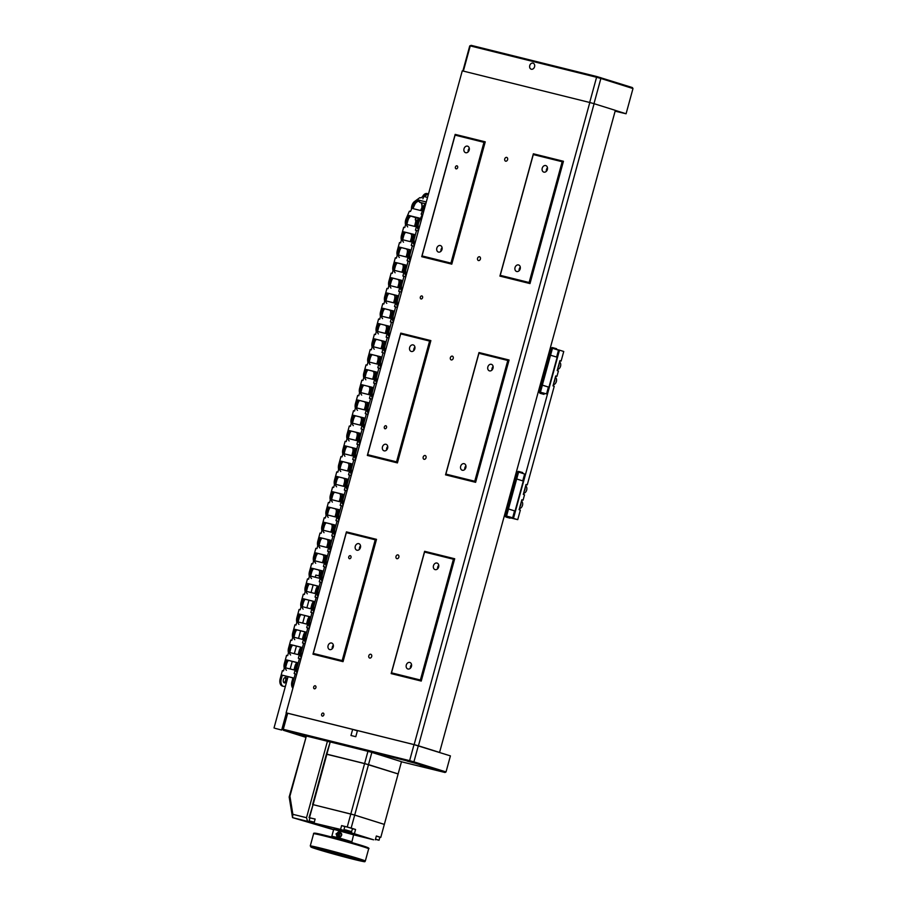 <?xml version="1.0" encoding="UTF-8"?>
<svg xmlns="http://www.w3.org/2000/svg" width="907" height="907" viewBox="0 0 907 907"><rect width="100%" height="100%" fill="white"/><g stroke="black" fill="none" stroke-linecap="round" stroke-linejoin="round"><path stroke-width="1.36" d="M456.981 165.822A1.587 1.236 107.4 0 1 456.085 168.861A1.587 1.236 107.4 0 1 456.981 165.822M421.902 295.92A1.587 1.236 107.4 0 1 421.007 298.959A1.587 1.236 107.4 0 1 421.902 295.92M385.872 425.723A1.587 1.236 107.4 0 1 384.987 428.762A1.587 1.236 107.4 0 1 385.872 425.723M350.329 555.674A1.587 1.236 107.4 0 1 349.433 558.712A1.587 1.236 107.4 0 1 350.329 555.674M315.251 685.771A1.587 1.236 107.4 0 1 314.355 688.81A1.587 1.236 107.4 0 1 315.251 685.771M323.198 713.061A1.587 1.236 107.4 0 1 322.302 716.099A1.587 1.236 107.4 0 1 323.198 713.061M409.771 662.439A3.413 2.664 107.4 0 1 409.896 662.473A3.413 2.664 107.4 0 1 411.438 666.441A3.413 2.664 107.4 0 1 407.969 669.003A3.413 2.664 107.4 0 1 407.855 668.969A3.413 2.664 107.4 0 1 406.302 665.001A3.413 2.664 107.4 0 1 409.771 662.439M331.565 643.018A3.413 2.664 107.4 0 1 331.69 643.052A3.413 2.664 107.4 0 1 333.232 647.031A3.413 2.664 107.4 0 1 329.774 649.593A3.413 2.664 107.4 0 1 329.649 649.559A3.413 2.664 107.4 0 1 328.107 645.591A3.413 2.664 107.4 0 1 331.565 643.018M436.959 563.054A3.413 2.664 107.4 0 1 437.083 563.088A3.413 2.664 107.4 0 1 438.625 567.068A3.413 2.664 107.4 0 1 435.156 569.63A3.413 2.664 107.4 0 1 435.031 569.596A3.413 2.664 107.4 0 1 433.489 565.628A3.413 2.664 107.4 0 1 436.959 563.054M464.146 463.681A3.413 2.664 107.4 0 1 464.259 463.715A3.413 2.664 107.4 0 1 465.813 467.695A3.413 2.664 107.4 0 1 462.343 470.257A3.413 2.664 107.4 0 1 462.219 470.223A3.413 2.664 107.4 0 1 460.677 466.255A3.413 2.664 107.4 0 1 464.146 463.681M491.333 364.308A3.413 2.664 107.4 0 1 491.447 364.342A3.413 2.664 107.4 0 1 492.989 368.321A3.413 2.664 107.4 0 1 489.531 370.884A3.413 2.664 107.4 0 1 489.406 370.85A3.413 2.664 107.4 0 1 487.864 366.882A3.413 2.664 107.4 0 1 491.333 364.308M358.753 543.644A3.413 2.664 107.4 0 1 358.877 543.678A3.413 2.664 107.4 0 1 360.419 547.647A3.413 2.664 107.4 0 1 356.961 550.22A3.413 2.664 107.4 0 1 356.836 550.186A3.413 2.664 107.4 0 1 355.295 546.207A3.413 2.664 107.4 0 1 358.753 543.644M385.94 444.271A3.413 2.664 107.4 0 1 386.065 444.305A3.413 2.664 107.4 0 1 387.606 448.273A3.413 2.664 107.4 0 1 384.137 450.847A3.413 2.664 107.4 0 1 384.024 450.813A3.413 2.664 107.4 0 1 382.482 446.834A3.413 2.664 107.4 0 1 385.94 444.271M413.127 344.898A3.413 2.664 107.4 0 1 413.252 344.932A3.413 2.664 107.4 0 1 414.794 348.9A3.413 2.664 107.4 0 1 411.325 351.474A3.413 2.664 107.4 0 1 411.211 351.428A3.413 2.664 107.4 0 1 409.658 347.46A3.413 2.664 107.4 0 1 413.127 344.898M440.314 245.525A3.413 2.664 107.4 0 1 440.439 245.559A3.413 2.664 107.4 0 1 441.981 249.527A3.413 2.664 107.4 0 1 438.512 252.089A3.413 2.664 107.4 0 1 438.387 252.055A3.413 2.664 107.4 0 1 436.845 248.087A3.413 2.664 107.4 0 1 440.314 245.525M518.509 264.935A3.413 2.664 107.4 0 1 518.634 264.969A3.413 2.664 107.4 0 1 520.176 268.937A3.413 2.664 107.4 0 1 516.718 271.51A3.413 2.664 107.4 0 1 516.593 271.476A3.413 2.664 107.4 0 1 515.051 267.497A3.413 2.664 107.4 0 1 518.509 264.935M545.697 165.562A3.413 2.664 107.4 0 1 545.821 165.596A3.413 2.664 107.4 0 1 547.363 169.564A3.413 2.664 107.4 0 1 543.905 172.137A3.413 2.664 107.4 0 1 543.781 172.103A3.413 2.664 107.4 0 1 542.239 168.124A3.413 2.664 107.4 0 1 545.697 165.562M467.502 146.14A3.413 2.664 107.4 0 1 467.615 146.174A3.413 2.664 107.4 0 1 469.168 150.154A3.413 2.664 107.4 0 1 465.699 152.716A3.413 2.664 107.4 0 1 465.574 152.682A3.413 2.664 107.4 0 1 464.033 148.714A3.413 2.664 107.4 0 1 467.502 146.14M505.653 161.197A1.984 1.553 -72.6 0 0 506.696 157.376A1.984 1.553 -72.6 0 0 505.653 161.197M478.465 260.57A1.984 1.553 -72.6 0 0 479.508 256.749A1.984 1.553 -72.6 0 0 478.465 260.57M451.278 359.943A1.984 1.553 -72.6 0 0 452.321 356.122A1.984 1.553 -72.6 0 0 451.278 359.943M424.091 459.327A1.984 1.553 -72.6 0 0 425.134 455.507A1.984 1.553 -72.6 0 0 424.091 459.327M396.903 558.701A1.984 1.553 -72.6 0 0 397.946 554.88A1.984 1.553 -72.6 0 0 396.903 558.701M369.716 658.074A1.984 1.553 -72.6 0 0 370.77 654.253A1.984 1.553 -72.6 0 0 369.716 658.074M439.555 752.47L615.354 110.359L594.096 103.693L418.433 745.803L414.136 744.613L589.799 102.502L462.275 70.837L286.09 712.947L287.156 713.276M286.09 712.947L462.275 70.837M478.919 353.311L445.881 474.089L474.746 481.254L507.795 360.476L478.919 353.311L478.998 352.54L445.541 474.849L475.619 482.32L509.076 360.011L478.998 352.54M429.589 341.066L400.713 333.889L367.675 454.679L396.552 461.844L429.589 341.066L430.87 340.601L400.803 333.13L367.335 455.439L397.413 462.91L430.87 340.601M529.994 283.574L563.451 161.265L533.373 153.793L499.916 276.102L529.994 283.574L529.121 282.508L562.17 161.729L533.293 154.564L500.245 275.343L529.121 282.508M421.245 681.066L454.702 558.757L424.623 551.297L391.166 673.606L421.245 681.066L420.383 680.012L453.421 559.234L424.544 552.057L391.507 672.835L420.383 680.012M414.136 744.613L286.612 712.947M312.972 654.185L343.039 661.657L376.507 539.348L346.429 531.876L312.972 654.185L313.3 653.425L342.177 660.591L375.226 539.812L346.349 532.647L313.3 653.425M485.245 141.843L455.167 134.383L421.71 256.692L451.788 264.152L485.245 141.843L483.964 142.32L455.087 135.143L422.05 255.921L450.926 263.098L483.964 142.32M439.691 752.47L418.433 745.803M589.799 102.502L594.096 103.693M454.702 558.757L453.421 559.234M424.544 552.057L424.623 551.297M391.507 672.835L391.166 673.606M343.039 661.657L342.177 660.591M375.226 539.812L376.507 539.348M346.349 532.647L346.429 531.876M397.413 462.91L396.552 461.844M400.713 333.889L400.803 333.13M367.335 455.439L367.675 454.679M509.076 360.011L507.795 360.476M445.881 474.089L445.541 474.849M475.619 482.32L474.746 481.254M563.451 161.265L562.17 161.729M533.293 154.564L533.373 153.793M500.245 275.343L499.916 276.102M455.167 134.383L455.087 135.143M422.05 255.921L421.71 256.692M450.926 263.098L451.788 264.152M468.159 151.877A3.413 2.664 107.4 0 1 469.282 148.317M546.365 171.298A3.413 2.664 107.4 0 1 547.488 167.727M519.178 270.671A3.413 2.664 107.4 0 1 520.301 267.111M440.983 251.262A3.413 2.664 107.4 0 1 442.094 247.69M413.796 350.635A3.413 2.664 107.4 0 1 414.907 347.064M386.609 450.008A3.413 2.664 107.4 0 1 387.731 446.437M359.421 549.381A3.413 2.664 107.4 0 1 360.544 545.81M491.991 370.045A3.413 2.664 107.4 0 1 493.113 366.485M464.803 469.418A3.413 2.664 107.4 0 1 465.926 465.858M437.627 568.802A3.413 2.664 107.4 0 1 438.739 565.231M332.234 648.754A3.413 2.664 107.4 0 1 333.357 645.194M410.44 668.176A3.413 2.664 107.4 0 1 411.551 664.604M532.999 63.116A3.175 2.483 -72.6 0 0 529.767 65.508A3.175 2.483 -72.6 0 0 531.207 69.204A3.175 2.483 -72.6 0 0 531.321 69.238A3.175 2.483 -72.6 0 0 534.54 66.846A3.175 2.483 -72.6 0 0 533.112 63.15A3.175 2.483 -72.6 0 0 532.999 63.116M462.876 70.984L469.735 45.906L471.175 45.35L597.01 76.596L632.394 87.571L632.984 88.546L600.865 78.467L593.983 103.659M589.686 102.468L596.579 77.276L470.245 45.906L463.352 71.109M615.343 110.393L626.079 113.772L632.984 88.546M626.079 113.772L615.127 111.176M600.672 77.605L600.865 78.467L596.579 77.276L597.01 76.596M471.175 45.35L469.735 45.906M429.204 767.583L420.326 765.247L429.204 767.583M415.984 763.433L407.096 761.098L415.984 763.433M295.671 733.559L286.793 731.235L295.671 733.559M305.648 736.767L300.013 735.384L305.568 737.062M418.308 745.803L413.909 761.857L446.029 771.936L450.416 755.882L414.011 744.613L357.46 730.577L355.793 736.688L350.975 735.498L352.653 729.375L287.689 713.253L283.29 729.296L409.624 760.667L414.011 744.613M401.461 761.778L445.02 772.492L409.635 761.517L283.369 730.271L282.78 729.296L287.689 713.253M283.369 730.271L305.523 737.232M357.381 730.861L352.653 729.375M282.78 729.296L283.812 730.271M409.635 761.517L409.624 760.667L413.909 761.857L413.297 762.526M446.029 771.936L445.02 772.492M341.406 855.301L333.765 853.215L341.417 855.301M314.219 822.4L309.106 820.88L314.276 822.184M315.114 819.123L309.945 817.831L309.106 820.88M345.454 829.848L351.644 831.64L345.454 829.848M351.644 831.64L352.483 828.579L346.293 826.799L344.83 826.492L343.991 829.542M375.487 839.145L379.035 840.233L375.43 839.372M379.035 840.233L379.874 837.184L376.326 836.084M351.723 842.546L353.594 834.814L333.708 829.372C334.819 828.397 332.96 828.476 339.048 829.758L352.335 833.522L353.594 834.814L373.627 839.803L340.567 829.417L301.895 820.234L333.674 829.474M312.416 822.842L312.654 821.98M309.922 817.899L315.148 819.032L314.094 822.853M309.502 817.626L313.062 804.645L350.805 814.021L347.245 827.003L341.61 825.597L340.567 829.417M345.227 829.973L344.989 830.812M341.61 825.597L344.807 826.606M349.116 831.061L348.889 831.889M352.449 828.692L355.567 829.474L354.524 833.295M375.305 839.814L376.348 835.993L380.781 837.376L384.33 824.406L354.694 815.098L351.145 828.08L355.567 829.474M380.781 837.376L379.852 837.263M312.178 821.844L311.94 822.683M347.245 827.003L351.145 828.08M309.038 817.626L313.062 804.645L354.705 815.064L384.285 824.384M312.598 804.611L326.395 754.193L364.603 763.569L398.128 773.954L401.484 761.699L371.847 752.402L368.491 764.646M326.883 754.205L313.096 804.656M313.062 804.622L354.705 815.064L384.285 824.372M326.894 754.171L364.603 763.535L350.805 813.987L354.705 815.064L368.503 764.646M384.341 824.372L398.128 773.954M326.395 754.159L330.216 741.949L326.871 754.171L368.503 764.612L398.116 773.909L364.614 763.535L367.947 751.325L371.847 752.402M330.216 741.949L367.947 751.325M329.729 741.983L327.427 741.257L306.509 817.706L307.564 821.357L310.398 822.241L310.625 821.402M307.564 821.357L292.53 817.615L289.174 796.992L306.373 736.031L289.923 796.176L292.859 814.316L306.509 817.706M327.427 741.257L306.373 736.031M292.859 814.316L292.53 817.615L333.606 829.746M310.398 822.241L298.369 819.259L333.663 829.565M289.923 796.176L289.174 796.992M340.25 833.102A1.893 1.735 -70.9 0 0 339.127 836.707A1.893 1.735 -70.9 0 0 341.429 835.358A1.893 1.735 -70.9 0 0 340.25 833.102M340.953 836.594A2.381 2.177 109.1 0 1 337.461 834.315A2.381 2.177 109.1 0 1 341.758 834.587M351.712 841.685L337.812 837.603L336.032 833.873L339.694 831.549L341.644 835.336L337.608 837.535M338.084 837.649A3.175 2.902 109.1 0 1 340.136 831.742M340.907 833.442A1.893 1.735 -70.9 0 0 339.74 836.798M339.615 834.123L339.161 835.642M559.868 360.782L561.127 361.043L559.902 360.657L557.181 370.589L558.417 370.974L556.943 376.326L555.719 375.94L552.998 385.883L554.234 386.269L527.25 484.871L526.026 484.485L523.305 494.428L524.529 494.814L523.067 500.165L521.842 499.78L519.121 509.711L520.357 510.097L517.738 519.654L510.403 517.557M555.685 376.076L556.943 376.326M504.36 516.06L505.993 516.457M556.41 349.376L559.494 350.147L513.487 518.316M559.494 350.147L563.746 351.485L561.127 361.043M504.281 516.344L505.913 516.752M510.324 517.84L517.738 519.654M525.992 484.621L527.25 484.871M521.808 499.916L523.067 500.165M506.038 517.081L510.017 518.169L506.038 517.081L510.267 518.033L510.505 517.16L508.997 516.673M518.339 471.357L522.715 472.558L518.203 471.855M506.083 516.162L508.974 516.752L504.53 515.471M504.405 515.89L506.049 516.276M522.749 480.891L524.631 474.021L516.571 471.436M508.974 516.752L512.67 517.75L514.552 510.868L508.51 508.974L506.582 516.004M512.67 517.75L510.494 517.228M505.721 515.766L507.648 508.736L506.446 508.43L508.464 508.94L516.661 478.975L514.654 478.454M517.772 471.731L515.845 478.749M516.707 478.987L518.634 471.969M508.51 508.974L507.648 508.736M514.541 510.913L508.464 508.94M515.074 511.015L523.271 481.05L516.661 478.975M515.8 478.737L507.603 508.702M508.067 517.625L506.99 517.364L508.067 517.625M539.914 393.253L543.894 394.341L539.914 393.253L544.155 394.194L544.393 393.321L542.874 392.833M552.216 347.528L556.592 348.719L552.08 348.016M539.96 392.323L542.851 392.912L538.407 391.631M538.293 392.051L539.926 392.448M556.626 357.052L558.508 350.181L550.447 347.596M542.851 392.912L546.547 393.91L548.429 387.028L542.386 385.135L540.459 392.164M546.547 393.91L544.37 393.4M539.597 391.926L541.524 384.897L540.323 384.602M551.649 347.903L549.733 354.909M550.583 355.159L552.51 348.141M542.386 385.135L541.524 384.897M548.418 387.074L540.334 384.579M548.95 387.176L557.147 357.211L548.531 354.614M549.676 354.898L541.479 384.863M542.341 385.101L550.538 355.136M541.944 393.797L540.867 393.525L541.944 393.797M520.958 503A4.365 3.401 107.4 0 1 520.006 506.503M525.142 487.705A4.365 3.401 107.4 0 1 524.189 491.209M554.846 379.16A4.365 3.401 107.4 0 1 553.882 382.663M559.018 363.866A4.365 3.401 107.4 0 1 558.066 367.369M411.495 209.154A6.338 3.957 -76.1 0 1 411.823 205.832A6.338 3.957 -76.1 0 1 414.522 201.513L419.816 197.647L420.927 197.919L425.61 194.483L426.721 194.767A6.338 3.957 -76.1 0 1 428.025 194.121M412.934 206.104A6.338 3.957 -76.1 0 1 415.633 201.785L418.127 199.959L425.905 201.887M423.229 211.66A6.338 3.957 -76.1 0 1 423.58 208.746A6.338 3.957 -76.1 0 1 424.748 206.104A6.338 3.957 -76.1 0 0 424.045 207.42L421.143 214.12L422.447 214.54M422.549 208.043L421.857 208.542A6.655 4.15 103.9 0 0 421.392 202.737M427.152 197.318L424.227 196.592L426.721 194.767M421.857 208.542L421.029 210.333M425.315 204.052A6.338 3.957 -76.1 0 0 422.934 207.147L421.392 210.707L412.968 208.61L414.51 205.05A6.338 3.957 -76.1 0 1 419.351 201.411A6.338 3.957 -76.1 0 1 419.476 201.445A6.655 4.15 103.9 0 0 418.331 200.832M418.127 199.959L419.646 202.306L425.406 203.735M420.984 209.177L421.948 209.415M422.911 198.803A6.338 3.957 -76.1 0 1 428.115 193.803A6.338 3.957 103.9 0 0 425.61 194.483M422.435 196.808A6.338 3.957 -76.1 0 1 427.106 193.554A6.338 3.957 -76.1 0 1 427.242 193.599L428.07 193.803M405.565 224.721A6.338 3.957 -76.1 0 1 405.644 220.072A6.338 3.957 -76.1 0 1 406.109 218.746L409.386 211.195L410.497 211.467L413.399 204.778A6.338 3.957 -76.1 0 1 418.24 201.139L419.351 201.411M407.697 226.897A6.338 3.957 -76.1 0 1 406.755 220.356A6.338 3.957 -76.1 0 1 407.22 219.018L408.762 215.458L419.419 218.099L417.866 221.671A6.338 3.957 -76.1 0 0 417.401 222.997A6.338 3.957 -76.1 0 0 418.342 229.55M418.626 228.485A6.338 3.957 -76.1 0 1 418.512 223.269A6.338 3.957 -76.1 0 1 418.977 221.943L422.254 214.392M416.086 217.918L415.259 219.823L417.299 220.333M416.993 220.889L415.78 220.582M418.773 218.576L408.762 215.458M415.803 218.576A6.655 4.15 103.9 0 0 415.576 217.782M421.018 202.646A6.338 3.957 -76.1 0 1 421.608 208.723M415.78 220.22A6.338 3.957 -76.1 0 1 415.429 222.997L414.51 226.353M419.136 218.304A6.338 3.957 -76.1 0 0 416.29 222.714L415.247 226.546L406.824 224.448L407.867 220.628A6.338 3.957 -76.1 0 1 410.61 216.285M415.281 217.714A6.338 3.957 -76.1 0 1 415.644 218.938M410.95 233.734L411.461 234.221A6.338 3.957 -76.1 0 1 411.245 238.292L410.327 241.647M403.513 242.192A6.338 3.957 -76.1 0 1 402.572 235.639L403.615 231.818L413.955 234.482M410.871 234.017L413.739 234.732M413.671 234.811L411.472 234.267M409.601 215.934A6.338 3.957 103.9 0 0 406.755 220.356L404.794 227.532L403.683 227.26L401.461 235.367A6.338 3.957 -76.1 0 0 401.382 240.015M403.615 231.818L414.272 234.46L413.218 238.28A6.338 3.957 -76.1 0 0 414.159 244.833M414.442 243.779A6.338 3.957 -76.1 0 1 414.329 238.564L416.551 230.457L417.968 230.9M416.29 222.714L417.401 222.997L415.44 230.185L416.551 230.457M404.465 232.067A6.338 3.957 103.9 0 0 402.572 235.639L403.683 235.922L402.64 239.743L411.064 241.829L412.107 238.008A6.338 3.957 -76.1 0 1 413.989 234.437L414.261 234.494M403.683 235.922A6.338 3.957 -76.1 0 1 405.565 232.351M406.767 249.017L409.488 250.094M399.329 257.475A6.338 3.957 -76.1 0 1 398.388 250.933L399.431 247.112L409.771 249.765M406.687 249.312L409.556 250.026M401.461 235.367L402.572 235.639L400.611 242.827L399.499 242.554L397.277 250.649A6.338 3.957 -76.1 0 0 397.198 255.298M399.431 247.112L410.089 249.754L409.034 253.575A6.338 3.957 -76.1 0 0 409.975 260.116M410.259 259.062A6.338 3.957 -76.1 0 1 410.157 253.847L412.368 245.74L413.785 246.194M414.329 238.564L413.218 238.28L411.256 245.468L412.368 245.74M393.014 270.592A6.338 3.957 -76.1 0 1 393.094 265.944L395.316 257.837L396.427 258.11L398.388 250.933L399.499 251.205L398.456 255.026L406.88 257.123L407.923 253.291A6.338 3.957 -76.1 0 1 409.817 249.72L410.077 249.788M402.583 264.311L405.372 265.309M407.277 249.493A6.338 3.957 -76.1 0 1 407.062 253.575L406.143 256.93M405.304 265.388L403.105 264.844M395.146 272.769A6.338 3.957 -76.1 0 1 394.205 266.216L395.259 262.395L405.905 265.037L404.851 268.857A6.338 3.957 -76.1 0 0 405.792 275.411M406.075 274.356A6.338 3.957 -76.1 0 1 405.973 269.141L408.184 261.035L409.601 261.477M410.157 253.847L409.034 253.575L407.073 260.762L408.184 261.035M405.588 265.059L395.259 262.395M402.504 264.595L403.093 264.799A6.338 3.957 -76.1 0 1 402.878 268.869L401.96 272.225M399.499 251.205A6.338 3.957 -76.1 0 1 401.382 247.645M397.277 250.649L398.388 250.933A6.338 3.957 -76.1 0 1 400.282 247.35M405.633 265.014A6.338 3.957 -76.1 0 0 403.74 268.585L402.697 272.406L394.273 270.32L395.316 266.488A6.338 3.957 -76.1 0 1 397.198 262.928M398.4 279.594L398.91 280.093A6.338 3.957 -76.1 0 1 398.695 284.152L397.776 287.508M390.962 288.052A6.338 3.957 -76.1 0 1 390.021 281.51L391.076 277.678L401.404 280.342M398.32 279.889L401.189 280.603M401.132 280.671L398.921 280.127M396.098 262.645A6.338 3.957 103.9 0 0 394.205 266.216L392.243 273.404L391.132 273.132L388.91 281.227A6.338 3.957 -76.1 0 0 388.831 285.875M391.076 277.678L401.722 280.331L400.679 284.152A6.338 3.957 -76.1 0 0 401.608 290.693M401.903 289.639A6.338 3.957 -76.1 0 1 401.79 284.424L404 276.318L405.418 276.771M405.973 269.141L404.851 268.857L402.889 276.045L404 276.318M391.915 277.927A6.338 3.957 103.9 0 0 390.021 281.51L391.144 281.782L390.089 285.603L398.513 287.7L399.556 283.868A6.338 3.957 -76.1 0 1 401.45 280.297L401.71 280.365M391.144 281.782A6.338 3.957 -76.1 0 1 393.014 278.222M394.216 294.888L396.949 295.965M386.779 303.346A6.338 3.957 -76.1 0 1 385.849 296.793L386.892 292.972L397.221 295.625M394.137 295.172L397.005 295.886M388.91 281.227L390.021 281.51L388.06 288.687L386.949 288.415L384.727 296.521A6.338 3.957 -76.1 0 0 384.647 301.169M386.892 292.972L397.538 295.614L396.495 299.435A6.338 3.957 -76.1 0 0 397.425 305.988M397.72 304.933A6.338 3.957 -76.1 0 1 397.606 299.718L399.817 291.612L401.234 292.054M401.79 284.424L400.679 284.152L398.706 291.34L399.817 291.612M394.726 295.365A6.338 3.957 -76.1 0 1 394.511 299.446L393.593 302.802M397.266 295.591A6.338 3.957 -76.1 0 0 395.384 299.163L394.33 302.983L385.906 300.897L386.96 297.065A6.338 3.957 -76.1 0 1 388.831 293.505M382.595 318.629A6.338 3.957 -76.1 0 1 381.666 312.087L382.709 308.255L393.037 310.92M389.965 310.466L392.822 311.18M392.765 311.248L390.554 310.704M387.731 293.222A6.338 3.957 103.9 0 0 385.849 296.793L383.876 303.981L382.765 303.698L380.543 311.804A6.338 3.957 -76.1 0 0 380.464 316.452M382.709 308.255L393.355 310.908L392.312 314.729A6.338 3.957 -76.1 0 0 393.241 321.271M393.536 320.216A6.338 3.957 -76.1 0 1 393.423 315.001L395.633 306.895L397.051 307.348M397.606 299.718L396.495 299.435L394.522 306.623L395.633 306.895M383.548 308.505A6.338 3.957 103.9 0 0 381.666 312.087L382.777 312.359L381.734 316.18L390.146 318.266L391.2 314.446A6.338 3.957 -76.1 0 1 393.082 310.874L393.343 310.942M390.543 310.648A6.338 3.957 -76.1 0 1 390.327 314.729L389.409 318.085M382.777 312.359A6.338 3.957 -76.1 0 1 384.647 308.799M385.86 325.466L386.371 325.953A6.338 3.957 -76.1 0 1 386.144 330.023L385.226 333.379M378.412 333.923A6.338 3.957 -76.1 0 1 377.482 327.37L378.525 323.55L389.16 326.225M385.781 325.749L388.638 326.463M388.581 326.543L386.371 325.998M380.543 311.804L381.666 312.087L379.693 319.264L378.582 318.992L376.371 327.098A6.338 3.957 -76.1 0 0 376.28 331.747M378.525 323.55L389.171 326.191L388.128 330.012A6.338 3.957 -76.1 0 0 389.058 336.565M389.352 335.511A6.338 3.957 -76.1 0 1 389.239 330.295L391.461 322.189L392.867 322.631M393.423 315.001L392.312 314.729L390.339 321.917L391.461 322.189M388.899 326.169A6.338 3.957 -76.1 0 0 387.017 329.74L385.963 333.561L377.55 331.474L378.593 327.642A6.338 3.957 -76.1 0 1 380.464 324.082M381.677 340.749L384.398 341.826M374.228 349.206A6.338 3.957 -76.1 0 1 373.299 342.665L374.342 338.833L384.976 341.52M381.598 341.043L384.455 341.746M379.364 323.799A6.338 3.957 103.9 0 0 377.482 327.37L375.509 334.558L374.398 334.275L372.187 342.381A6.338 3.957 -76.1 0 0 372.097 347.03M374.342 338.833L384.987 341.486L383.944 345.306A6.338 3.957 -76.1 0 0 384.874 351.848M385.169 350.794A6.338 3.957 -76.1 0 1 385.056 345.578L387.278 337.472L388.695 337.926M389.239 330.295L388.128 330.012L386.155 337.2L387.278 337.472M382.187 341.225A6.338 3.957 -76.1 0 1 381.96 345.306L381.042 348.662M384.715 341.451A6.338 3.957 -76.1 0 0 382.833 345.023L381.79 348.844L373.367 346.757L374.41 342.937A6.338 3.957 -76.1 0 1 376.28 339.377M377.493 356.043L378.004 356.53A6.338 3.957 -76.1 0 1 377.788 360.601L376.87 363.956M370.045 364.501A6.338 3.957 -76.1 0 1 369.115 357.948L370.158 354.127L380.498 356.78M377.414 356.326L380.271 357.041M380.214 357.12L378.015 356.576M375.181 339.082A6.338 3.957 103.9 0 0 373.299 342.665L371.326 349.841L370.215 349.569L368.004 357.675A6.338 3.957 -76.1 0 0 367.913 362.324M370.158 354.127L380.804 356.768L379.761 360.589A6.338 3.957 -76.1 0 0 380.702 367.142M380.985 366.088A6.338 3.957 -76.1 0 1 380.872 360.873L383.094 352.766L384.511 353.208M385.056 345.578L383.944 345.306L381.983 352.483L383.094 352.766M370.997 354.376A6.338 3.957 103.9 0 0 369.115 357.948L370.226 358.22L369.183 362.052L377.607 364.138L378.65 360.317A6.338 3.957 -76.1 0 1 380.532 356.746L380.793 356.802M370.226 358.22A6.338 3.957 -76.1 0 1 372.097 354.66M373.31 371.326L373.82 371.813A6.338 3.957 -76.1 0 1 373.605 375.883L372.686 379.239M365.861 379.784A6.338 3.957 -76.1 0 1 364.931 373.231L365.975 369.41L376.314 372.074M373.231 371.621L376.099 372.323M376.031 372.403L373.831 371.859M368.004 357.675L369.115 357.948L367.154 365.136L366.031 364.852L363.82 372.958A6.338 3.957 -76.1 0 0 363.741 377.607M365.975 369.41L376.62 372.063L375.577 375.883A6.338 3.957 -76.1 0 0 376.518 382.425M376.802 381.371A6.338 3.957 -76.1 0 1 376.688 376.156L378.911 368.049L380.328 368.503M380.872 360.873L379.761 360.589L377.8 367.777L378.911 368.049M366.813 369.659A6.338 3.957 103.9 0 0 364.931 373.231L366.043 373.514L364.999 377.335L373.423 379.421L374.466 375.6A6.338 3.957 -76.1 0 1 376.348 372.029L376.609 372.097M366.043 373.514A6.338 3.957 -76.1 0 1 367.925 369.954M369.126 386.62L369.637 387.108A6.338 3.957 -76.1 0 1 369.421 391.178L368.503 394.534M361.689 395.078A6.338 3.957 -76.1 0 1 360.748 388.525L361.791 384.704L372.437 387.38M369.047 386.904L371.915 387.618M371.847 387.697L369.648 387.153M363.82 372.958L364.931 373.231L362.97 380.418L361.848 380.146L359.637 388.253A6.338 3.957 -76.1 0 0 359.557 392.901M361.791 384.704L372.437 387.346L371.394 391.166A6.338 3.957 -76.1 0 0 372.335 397.72M372.618 396.665A6.338 3.957 -76.1 0 1 372.505 391.45L374.727 383.344L376.144 383.786M376.688 376.156L375.577 375.883L373.616 383.06L374.727 383.344M372.165 387.312A6.338 3.957 -76.1 0 0 370.283 390.894L369.24 394.715L360.816 392.618L361.859 388.797A6.338 3.957 -76.1 0 1 363.741 385.237M364.943 401.903L365.453 402.391A6.338 3.957 -76.1 0 1 365.238 406.461L364.319 409.817M357.505 410.361A6.338 3.957 -76.1 0 1 356.564 403.808L357.607 399.987L367.947 402.651M364.863 402.198L367.732 402.901M367.664 402.98L365.464 402.436M362.63 384.953A6.338 3.957 103.9 0 0 360.748 388.525L358.787 395.713L357.675 395.429L355.453 403.536A6.338 3.957 -76.1 0 0 355.374 408.184M357.607 399.987L368.265 402.64L367.21 406.461A6.338 3.957 -76.1 0 0 368.151 413.002M368.435 411.948A6.338 3.957 -76.1 0 1 368.321 406.733L370.544 398.627L371.961 399.08M372.505 391.45L371.394 391.166L369.432 398.354L370.544 398.627M367.993 402.606A6.338 3.957 -76.1 0 0 366.099 406.177L365.056 409.998L356.632 407.912L357.675 404.091A6.338 3.957 -76.1 0 1 359.557 400.531M360.759 417.197L361.269 417.685A6.338 3.957 -76.1 0 1 361.054 421.755L360.136 425.111M353.322 425.655A6.338 3.957 -76.1 0 1 352.381 419.102L353.435 415.281L363.764 417.934M360.68 417.481L363.548 418.195M363.48 418.274L361.281 417.73M358.458 400.236A6.338 3.957 103.9 0 0 356.564 403.808L354.603 410.996L353.492 410.724L351.27 418.83A6.338 3.957 -76.1 0 0 351.19 423.478M353.435 415.281L364.081 417.923L363.027 421.744A6.338 3.957 -76.1 0 0 363.968 428.297M364.251 427.242A6.338 3.957 -76.1 0 1 364.149 422.016L366.36 413.921L367.777 414.363M368.321 406.733L367.21 406.461L365.249 413.637L366.36 413.921M354.274 415.531A6.338 3.957 103.9 0 0 352.381 419.102L353.492 419.374L352.449 423.195L360.873 425.292L361.916 421.472A6.338 3.957 -76.1 0 1 363.809 417.889L364.07 417.957M353.492 419.374A6.338 3.957 -76.1 0 1 355.374 415.814M356.576 432.48L357.086 432.968A6.338 3.957 -76.1 0 1 356.87 437.038L355.952 440.394M349.138 440.938A6.338 3.957 -76.1 0 1 348.197 434.385L349.252 430.564L359.58 433.229M356.496 432.775L359.365 433.478M359.297 433.557L357.097 433.013M351.27 418.83L352.381 419.102L350.419 426.29L349.308 426.007L347.086 434.113A6.338 3.957 -76.1 0 0 347.007 438.761M349.252 430.564L359.898 433.206L358.855 437.038A6.338 3.957 -76.1 0 0 359.784 443.58M360.068 442.525A6.338 3.957 -76.1 0 1 359.966 437.31L362.176 429.204L363.594 429.657M364.149 422.016L363.027 421.744L361.065 428.932L362.176 429.204M350.091 430.814A6.338 3.957 103.9 0 0 348.197 434.385L349.32 434.668L348.265 438.489L356.689 440.575L357.732 436.755A6.338 3.957 -76.1 0 1 359.625 433.183L359.886 433.251M349.32 434.668A6.338 3.957 -76.1 0 1 351.19 431.108M352.392 447.775L355.125 448.852M344.955 456.232A6.338 3.957 -76.1 0 1 344.025 449.679L345.068 445.859L355.397 448.512M352.313 448.058L355.181 448.772M347.086 434.113L348.197 434.385L346.236 441.573L345.125 441.301L342.903 449.407A6.338 3.957 -76.1 0 0 342.823 454.056M345.068 445.859L355.714 448.5L354.671 452.321A6.338 3.957 -76.1 0 0 355.601 458.874M355.895 457.82A6.338 3.957 -76.1 0 1 355.782 452.593L357.993 444.498L359.41 444.94M359.966 437.31L358.855 437.038L356.882 444.215L357.993 444.498M352.902 448.239A6.338 3.957 -76.1 0 1 352.687 452.332L351.769 455.688M355.442 448.466A6.338 3.957 -76.1 0 0 353.549 452.049L352.506 455.87L344.082 453.772L345.136 449.951A6.338 3.957 -76.1 0 1 347.007 446.391M348.22 463.058L348.73 463.545A6.338 3.957 -76.1 0 1 348.503 467.615L347.585 470.971M340.771 471.515A6.338 3.957 -76.1 0 1 339.842 464.962L340.885 461.141L351.213 463.806M348.129 463.352L350.998 464.055M350.941 464.135L348.73 463.59M345.907 446.108A6.338 3.957 103.9 0 0 344.025 449.679L342.052 456.867L340.941 456.584L338.719 464.69A6.338 3.957 -76.1 0 0 338.64 469.338M340.885 461.141L351.531 463.783L350.487 467.615A6.338 3.957 -76.1 0 0 351.417 474.157M351.712 473.103A6.338 3.957 -76.1 0 1 351.599 467.887L353.809 459.781L355.227 460.223M355.782 452.593L354.671 452.321L352.698 459.509L353.809 459.781M341.724 461.391A6.338 3.957 103.9 0 0 339.842 464.962L340.953 465.246L339.91 469.066L348.322 471.152L349.376 467.332A6.338 3.957 -76.1 0 1 351.258 463.76L351.519 463.828M340.953 465.246A6.338 3.957 -76.1 0 1 342.823 461.686M344.036 478.352L344.547 478.839A6.338 3.957 -76.1 0 1 344.32 482.898L343.402 486.265M336.588 486.81A6.338 3.957 -76.1 0 1 335.658 480.257L336.701 476.436L347.336 479.111M343.957 478.635L346.814 479.35M346.757 479.429L344.547 478.873M338.719 464.69L339.842 464.962L337.869 472.15L336.758 471.878L334.547 479.984A6.338 3.957 -76.1 0 0 334.456 484.621M336.701 476.436L347.347 479.077L346.304 482.898A6.338 3.957 -76.1 0 0 347.234 489.451M347.528 488.397A6.338 3.957 -76.1 0 1 347.415 483.17L349.626 475.075L351.043 475.517M351.599 467.887L350.487 467.615L348.515 474.792L349.626 475.075M319.865 547.964A6.338 3.957 -76.1 0 1 318.924 541.411L320.035 541.683L318.992 545.504L327.416 547.601L328.459 543.781A6.338 3.957 -76.1 0 1 330.341 540.198M323.119 554.789L325.908 555.787M327.812 539.971A6.338 3.957 -76.1 0 1 327.597 544.053L326.679 547.42M325.84 555.866L323.64 555.322M320.806 537.84A6.338 3.957 -76.1 0 0 318.924 541.411L316.962 548.599L315.851 548.316L313.629 556.422A6.338 3.957 -76.1 0 0 313.55 561.07M315.681 563.247A6.338 3.957 -76.1 0 1 314.74 556.694L315.783 552.873L326.441 555.515L325.386 559.336A6.338 3.957 -76.1 0 0 326.327 565.889M326.611 564.834A6.338 3.957 -76.1 0 1 326.497 559.619L328.719 551.513L330.137 551.955M324.037 532.67A6.338 3.957 -76.1 0 1 323.107 526.117L321.146 533.305L320.024 533.033L317.813 541.128L318.924 541.411L319.967 537.59L330.613 540.232L327.608 551.241L328.719 551.513M326.123 555.538L315.783 552.873M323.039 555.084L323.629 555.277A6.338 3.957 -76.1 0 1 323.414 559.347L322.495 562.703M320.035 541.683A6.338 3.957 -76.1 0 1 321.917 538.123M347.075 479.043A6.338 3.957 -76.1 0 0 345.193 482.626L344.138 486.447L335.726 484.349L336.769 480.529A6.338 3.957 -76.1 0 1 338.64 476.969M339.853 493.635L342.574 494.712M332.404 502.093A6.338 3.957 -76.1 0 1 331.474 495.539L332.518 491.719L342.857 494.383M339.774 493.93L342.631 494.632M337.54 476.685A6.338 3.957 103.9 0 0 335.658 480.257L333.685 487.444L332.574 487.161L330.363 495.267A6.338 3.957 -76.1 0 0 330.273 499.916M332.518 491.719L343.163 494.36L342.12 498.192A6.338 3.957 -76.1 0 0 343.05 504.734M343.345 503.68A6.338 3.957 -76.1 0 1 343.231 498.465L345.454 490.358L346.871 490.8M347.415 483.17L346.304 482.898L344.331 490.086L345.454 490.358M340.363 494.111A6.338 3.957 -76.1 0 1 340.136 498.192L339.218 501.548M342.891 494.338A6.338 3.957 -76.1 0 0 341.009 497.909L339.966 501.73L331.543 499.644L332.586 495.823A6.338 3.957 -76.1 0 1 334.456 492.263M335.669 508.918L336.18 509.417A6.338 3.957 -76.1 0 1 335.964 513.475L335.046 516.843M328.221 517.387A6.338 3.957 -76.1 0 1 327.291 510.834L328.334 507.013L338.674 509.666M335.59 509.212L338.447 509.927M338.39 510.006L336.191 509.451M333.357 491.968A6.338 3.957 103.9 0 0 331.474 495.539L329.502 502.727L328.391 502.455L326.18 510.55A6.338 3.957 -76.1 0 0 326.089 515.199M328.334 507.013L338.98 509.655L337.937 513.475A6.338 3.957 -76.1 0 0 338.867 520.028M339.161 518.974A6.338 3.957 -76.1 0 1 339.048 513.747L341.27 505.653L342.687 506.095M343.231 498.465L342.12 498.192L340.159 505.369L341.27 505.653M321.906 530.493A6.338 3.957 -76.1 0 1 321.996 525.845L324.207 517.738L325.33 518.022L327.291 510.834L328.402 511.106L327.359 514.927L335.783 517.024L336.826 513.203A6.338 3.957 -76.1 0 1 338.708 509.621L338.969 509.689M331.486 524.212L334.275 525.21M334.207 525.289L332.007 524.745M324.989 522.545A6.338 3.957 103.9 0 0 323.107 526.117L324.15 522.296L334.796 524.938L333.753 528.77A6.338 3.957 -76.1 0 0 334.694 535.311M334.978 534.257A6.338 3.957 -76.1 0 1 334.864 529.042L337.087 520.935L338.504 521.378M339.048 513.747L337.937 513.475L335.975 520.663L337.087 520.935M334.49 524.96L324.15 522.296M321.996 525.845L324.218 526.4L323.175 530.221L331.599 532.307L332.642 528.486A6.338 3.957 -76.1 0 1 334.524 524.915L334.785 524.983M331.406 524.507L331.996 524.7A6.338 3.957 -76.1 0 1 331.781 528.77L330.862 532.126M328.402 511.106A6.338 3.957 -76.1 0 1 330.273 507.546M326.18 510.55L327.291 510.834A6.338 3.957 -76.1 0 1 329.173 507.262M324.218 526.4A6.338 3.957 -76.1 0 1 326.089 522.84M327.302 539.495L330.023 540.583M319.967 537.59L330.613 540.266M327.223 539.79L330.091 540.504M330.794 549.551A6.338 3.957 -76.1 0 1 330.681 544.325L332.903 536.23L334.32 536.672M334.864 529.042L333.753 528.77L331.792 535.946L332.903 536.23M317.733 545.776A6.338 3.957 -76.1 0 1 317.813 541.128M330.511 550.606A6.338 3.957 -76.1 0 1 329.57 544.053L328.459 543.781M326.169 555.492A6.338 3.957 -76.1 0 0 324.275 559.063L323.232 562.884L314.808 560.798L315.851 556.977A6.338 3.957 -76.1 0 1 317.733 553.417M318.935 570.072L319.445 570.571A6.338 3.957 -76.1 0 1 319.23 574.63L318.913 575.798M311.498 578.53A6.338 3.957 -76.1 0 1 310.557 571.988L311.6 568.167L321.94 570.82M318.856 570.367L321.724 571.081M321.656 571.161L319.457 570.605M316.634 553.123A6.338 3.957 103.9 0 0 314.74 556.694L312.779 563.882L311.668 563.61L309.446 571.705A6.338 3.957 -76.1 0 0 309.366 576.353M311.6 568.167L322.257 570.809L321.203 574.63A6.338 3.957 -76.1 0 0 322.144 581.183M322.427 580.129A6.338 3.957 -76.1 0 1 322.325 574.902L324.536 566.807L325.953 567.249M326.497 559.619L325.386 559.336L323.425 566.524L324.536 566.807M312.45 568.406A6.338 3.957 103.9 0 0 310.557 571.988L311.668 572.26L310.625 576.081L319.049 578.178L320.092 574.358A6.338 3.957 -76.1 0 1 321.985 570.775L322.246 570.843M311.668 572.26A6.338 3.957 -76.1 0 1 313.55 568.7M307.314 593.824A6.338 3.957 -76.1 0 1 306.373 587.271L307.428 583.45L317.756 586.115M309.446 571.705L310.557 571.988L308.595 579.176L307.484 578.893L305.262 586.999A6.338 3.957 -76.1 0 0 305.183 591.647M307.428 583.45L318.074 586.092L317.019 589.913A6.338 3.957 -76.1 0 0 317.96 596.466M318.244 595.411A6.338 3.957 -76.1 0 1 318.142 590.196L320.352 582.09L321.77 582.532M322.325 574.902L321.203 574.63L319.241 581.818L320.352 582.09M308.267 583.7A6.338 3.957 103.9 0 0 306.373 587.271L307.496 587.555L306.441 591.375L314.865 593.461L315.908 589.641A6.338 3.957 -76.1 0 1 317.801 586.069L318.062 586.137M307.496 587.555A6.338 3.957 -76.1 0 1 309.366 583.983M303.131 609.107A6.338 3.957 -76.1 0 1 302.19 602.565L303.244 598.745L313.573 601.398M305.262 586.999L306.373 587.271L304.412 594.459L303.301 594.187L301.079 602.282A6.338 3.957 -76.1 0 0 300.999 606.93M303.244 598.745L313.89 601.386L312.847 605.207A6.338 3.957 -76.1 0 0 313.777 611.76M314.071 610.706A6.338 3.957 -76.1 0 1 313.958 605.479L316.169 597.384L317.586 597.826M318.142 590.196L317.019 589.913L315.058 597.101L316.169 597.384M304.083 598.983A6.338 3.957 103.9 0 0 302.19 602.565L303.312 602.838L302.258 606.658L310.682 608.756L311.725 604.935A6.338 3.957 -76.1 0 1 313.618 601.352L313.879 601.42M303.312 602.838A6.338 3.957 -76.1 0 1 305.183 599.278M298.947 624.401A6.338 3.957 -76.1 0 1 298.018 617.848L299.061 614.028L309.389 616.692M301.079 602.282L302.19 602.565L300.228 609.753L299.117 609.47L296.895 617.576A6.338 3.957 -76.1 0 0 296.816 622.225M299.061 614.028L309.706 616.669L308.663 620.49A6.338 3.957 -76.1 0 0 309.593 627.043M309.888 625.989A6.338 3.957 -76.1 0 1 309.775 620.773L311.985 612.667L313.403 613.109M313.958 605.479L312.847 605.207L310.874 612.395L311.985 612.667M309.434 616.647A6.338 3.957 -76.1 0 0 307.552 620.218L306.498 624.039L298.074 621.953L299.129 618.132A6.338 3.957 -76.1 0 1 300.999 614.561M294.764 639.684A6.338 3.957 -76.1 0 1 293.834 633.143L294.877 629.322L305.205 631.975M299.9 614.277A6.338 3.957 103.9 0 0 298.018 617.848L296.045 625.036L294.934 624.764L292.723 632.859A6.338 3.957 -76.1 0 0 292.632 637.508M294.877 629.322L305.523 631.964L304.48 635.784A6.338 3.957 -76.1 0 0 305.41 642.337M305.704 641.283A6.338 3.957 -76.1 0 1 305.591 636.056L307.802 627.961L309.219 628.404M309.775 620.773L308.663 620.49L306.691 627.678L307.802 627.961M295.716 629.56A6.338 3.957 103.9 0 0 293.834 633.143L294.945 633.415L293.902 637.236L302.314 639.333L303.369 635.512A6.338 3.957 -76.1 0 1 305.251 631.93L305.512 631.998M294.945 633.415A6.338 3.957 -76.1 0 1 296.816 629.855M290.58 654.979A6.338 3.957 -76.1 0 1 289.65 648.426L290.693 644.605L301.033 647.269M292.723 632.859L293.834 633.143L291.861 640.331L290.75 640.047L288.539 648.154A6.338 3.957 -76.1 0 0 288.449 652.802M290.693 644.605L301.339 647.247L300.296 651.067A6.338 3.957 -76.1 0 0 301.226 657.62M301.521 656.566A6.338 3.957 -76.1 0 1 301.407 651.351L303.63 643.244L305.047 643.687M305.591 636.056L304.48 635.784L302.507 642.972L303.63 643.244M301.067 647.224A6.338 3.957 -76.1 0 0 299.185 650.795L298.142 654.616L289.718 652.53L290.762 648.709A6.338 3.957 -76.1 0 1 292.632 645.138M286.397 670.262A6.338 3.957 -76.1 0 1 285.467 663.72L286.51 659.899L296.85 662.552M291.532 644.854A6.338 3.957 103.9 0 0 289.65 648.426L287.678 655.614L286.567 655.342L284.356 663.436A6.338 3.957 -76.1 0 0 284.265 668.085M286.51 659.899L297.156 662.541L296.113 666.362A6.338 3.957 -76.1 0 0 297.043 672.915M297.337 671.86A6.338 3.957 -76.1 0 1 297.224 666.634L299.446 658.539L300.863 658.981M301.407 651.351L300.296 651.067L298.324 658.255L299.446 658.539M287.349 660.137A6.338 3.957 103.9 0 0 285.467 663.72L286.578 663.992L285.535 667.813L293.959 669.91L295.002 666.078A6.338 3.957 -76.1 0 1 296.884 662.507L297.145 662.575M286.714 680.715A2.778 1.735 103.9 0 0 285.728 677.495A2.778 1.735 103.9 0 0 283.403 679.672A2.778 1.735 103.9 0 0 284.39 682.88A2.778 1.735 103.9 0 0 286.714 680.715M283.868 682.597A2.778 1.735 103.9 0 0 285.603 680.431A2.778 1.735 103.9 0 0 285.138 677.506M286.578 663.992A6.338 3.957 -76.1 0 1 288.449 660.432M285.467 686.1A6.338 3.957 -76.1 0 1 283.528 686.35A6.338 3.957 -76.1 0 1 281.283 679.003L282.326 675.182L292.95 677.914M284.356 663.436L285.467 663.72L283.494 670.897L282.383 670.624L280.172 678.731A6.338 3.957 -76.1 0 0 282.417 686.066L283.528 686.35M282.326 675.182L292.972 677.824L291.929 681.645A6.338 3.957 -76.1 0 0 292.87 688.198M293.154 687.143A6.338 3.957 -76.1 0 1 293.04 681.928L295.263 673.822L296.68 674.264M297.224 666.634L296.113 666.362L294.151 673.55L295.263 673.822M274.934 728.298L281.669 730.056L274.934 728.298M319.649 576.002L315.84 575.083L315.251 577.237M352.279 833.51L335.443 829.145M337.812 837.603L331.826 836.254L331.384 836.98M366.405 847.818A28.548 0.85 -164.7 0 0 335.658 838.907A28.548 0.85 -164.7 0 0 313.607 833.737C313.346 833.17 314.083 833.011 315.817 833.261C321.985 834.202 357.664 843.907 365.963 846.889C368.593 847.796 369.5 848.43 368.673 848.793A28.548 0.85 -164.7 0 0 366.405 847.818M365.906 846.866A27.754 0.828 -164.7 0 0 330.704 836.81A27.754 0.828 -164.7 0 0 316.792 834.123M362.142 860.63A27.754 0.828 -164.7 0 0 326.939 850.562A27.754 0.828 -164.7 0 0 313.028 847.886A27.754 0.828 -164.7 0 0 348.243 857.954A27.754 0.828 -164.7 0 0 362.142 860.63M363.061 860.051A28.548 0.85 -164.7 0 0 332.313 851.14A28.548 0.85 -164.7 0 0 310.262 845.959L312.983 847.875L352.857 859.133C369.41 863.079 363.469 861.48 365.328 861.026A28.548 0.85 -164.7 0 0 363.061 860.051M519.394 508.725A4.365 3.401 -72.6 0 0 522.489 505.358A4.365 3.401 -72.6 0 0 521.514 500.97L519.394 508.748M523.577 493.442A4.365 3.401 -72.6 0 0 526.672 490.063A4.365 3.401 -72.6 0 0 525.697 485.687L523.577 493.453M555.401 377.131L553.27 384.908A4.365 3.401 -72.6 0 0 556.365 381.518A4.365 3.401 -72.6 0 0 555.39 377.142M557.454 369.603A4.365 3.401 -72.6 0 0 560.549 366.224A4.365 3.401 -72.6 0 0 559.574 361.848L557.454 369.625M415.633 201.785L414.522 201.513M407.22 219.018L406.109 218.746M418.977 221.943L417.866 221.671M422.934 207.147L424.045 207.42M413.399 204.778L414.51 205.05M406.755 220.356L407.867 220.628M412.107 238.008L413.218 238.28M407.923 253.291L409.034 253.575M395.316 266.488L393.094 265.944M403.74 268.585L404.851 268.857M386.96 297.065L384.727 296.521M399.556 283.868L400.679 284.152M395.384 299.163L396.495 299.435M378.593 327.642L376.371 327.098M391.2 314.446L392.312 314.729M374.41 342.937L372.187 342.381M387.017 329.74L388.128 330.012M382.833 345.023L383.944 345.306M378.65 360.317L379.761 360.589M361.859 388.797L359.637 388.253M374.466 375.6L375.577 375.883M357.675 404.091L355.453 403.536M370.283 390.894L371.394 391.166M366.099 406.177L367.21 406.461M361.916 421.472L363.027 421.744M345.136 449.951L342.903 449.407M357.732 436.755L358.855 437.038M353.549 452.049L354.671 452.321M336.769 480.529L334.547 479.984M349.376 467.332L350.487 467.615M315.851 556.977L313.629 556.422M332.586 495.823L330.363 495.267M345.193 482.626L346.304 482.898M341.009 497.909L342.12 498.192M336.826 513.203L337.937 513.475M330.681 544.325L329.57 544.053M332.642 528.486L333.753 528.77M324.275 559.063L325.386 559.336M320.092 574.358L321.203 574.63M315.908 589.641L317.019 589.913M299.129 618.132L296.895 617.576M311.725 604.935L312.847 605.207M307.552 620.218L308.663 620.49M290.762 648.709L288.539 648.154M303.369 635.512L304.48 635.784M299.185 650.795L300.296 651.067M281.283 679.003L280.172 678.731M293.04 681.928L291.929 681.645M295.002 666.078L296.113 666.362M368.673 848.793L365.328 861.026M313.607 833.737L310.262 845.959M333.708 829.372L331.826 836.254M522.715 472.558L522.489 473.352M505.902 516.831L506.117 516.049M556.592 348.719L556.376 349.512M539.778 392.992L539.994 392.209M427.106 193.554L428.115 193.803M281.669 730.056L286.329 713.015M274.016 727.97L288.041 676.69M290.161 668.958L292.224 661.407M294.344 653.675L296.408 646.113M298.528 638.392L300.591 630.83M302.7 623.098L304.775 615.536M306.883 607.815L308.958 600.253M311.067 592.52L313.142 584.958"/></g></svg>
